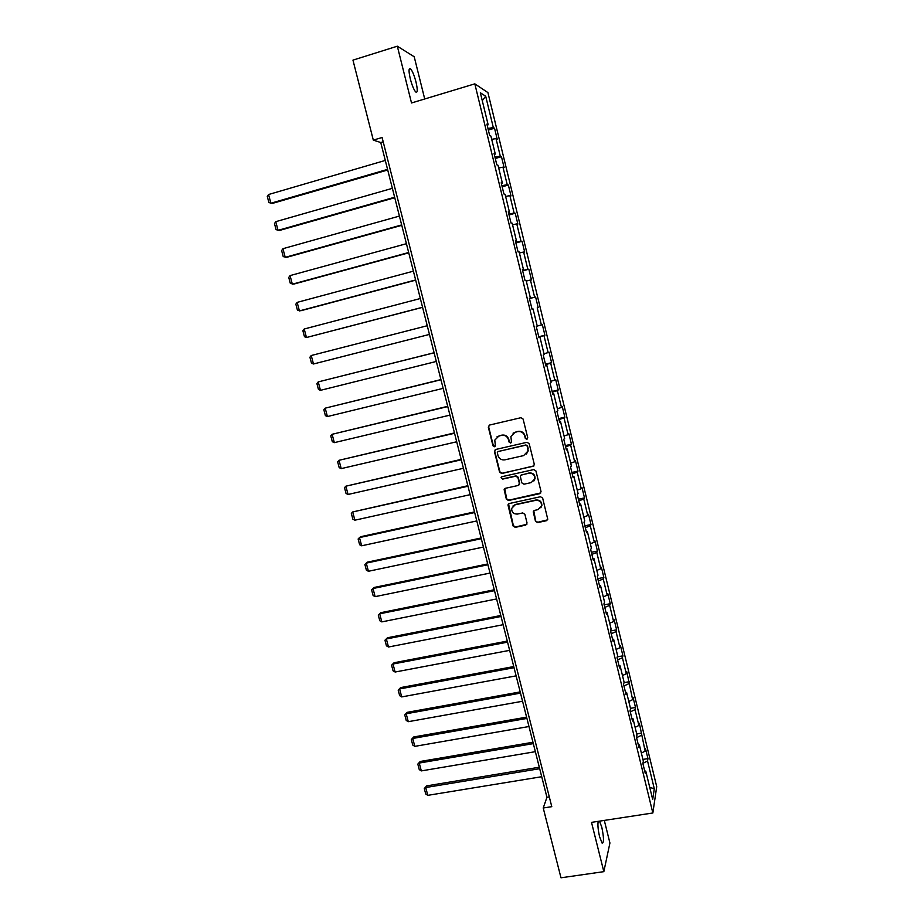 <?xml version="1.0" encoding="UTF-8"?>
<svg xmlns="http://www.w3.org/2000/svg" width="924" height="924" viewBox="0 0 924 924"><rect width="100%" height="100%" fill="white"/><g stroke="black" fill="none" stroke-linecap="round" stroke-linejoin="round"><path stroke-width="1.39" d="M526.819 439.316L527.743 437.803L523.111 419.057L520.917 417.706L489.604 425.04L488.322 427.2L492.989 445.795L494.502 446.742L495.414 445.83L494.767 440.147L498.937 435.955L501.536 435.354C504.989 434.915 507.299 436.359 508.489 439.685L509.089 442.099L510.614 443.046L511.538 442.088L510.868 436.555L515.095 432.213L517.706 431.6C521.182 431.162 523.515 432.605 524.693 435.943L525.294 438.369L526.819 439.316M513.028 433.171L518.006 431.369C521.482 430.919 523.804 432.363 524.982 435.701L525.583 438.115L527.5 438.912M489.2 425.19L488.657 426.957L493.312 445.541L495.137 446.373M496.997 436.821L501.859 435.112C505.301 434.673 507.611 436.105 508.801 439.431L509.401 441.845L511.261 442.654M598.209 821.344C597.562 824.647 598.024 829.798 599.607 836.786L602.125 843.162C604.03 842.931 603.926 837.629 601.813 827.269L599.526 821.147M415.996 81.993C414.264 75.479 412.474 71.102 410.591 68.861C408.639 67.683 408.547 71.009 410.302 78.863C412.046 85.401 413.837 89.767 415.696 91.961C417.636 93.116 417.74 89.79 415.996 81.993M535.458 521.228L537.618 522.591L546.407 520.72L547.759 519.265L542.654 498.094L540.471 496.731L509.263 503.534L507.957 504.885L513.086 525.999L515.234 527.361L525.756 525.121L527.05 523.019L524.878 514.287L522.718 512.936L517.486 514.056C513.594 514.194 511.642 512.312 511.653 508.431L515.176 504.804L535.724 500.334C539.547 500.161 541.51 501.986 541.626 505.786L538.022 509.632L534.592 510.371L533.252 511.792L535.458 521.228L537.895 522.222L547.574 519.842M424.717 98.984L414.206 56.757L397.32 46.2L411.515 102.968L474.821 83.853L652.852 812.981L591.51 822.372L603.834 871.655L560.984 877.8L543.231 808.003L551.778 806.664L382.097 137.503L373.308 140.113L380.746 142.515L546.939 797.308L543.231 808.003M397.32 46.2L352.956 60.129L373.308 140.113M532.998 466.516L534.315 464.379L529.186 443.659L527.003 442.296L495.726 449.468L494.444 451.605L499.595 472.176L501.755 473.527L534.014 465.869M535.932 470.951L541.037 491.556L539.72 493.682L508.512 500.508L506.352 499.156L504.146 489.628L505.451 488.288L518.064 485.504L519.369 483.379L517.914 477.546L515.742 476.183L502.61 479.117L501.085 477.616L501.998 476.68L533.76 469.588L535.932 470.951M474.821 83.853L487.918 92.585L656.71 786.647L652.852 812.981M642.919 759.424L647.955 758.604L645.564 748.798L645.148 751.143L639.35 723.249L638.888 725.467L635.031 709.609L635.504 707.461L633.102 697.574L632.617 699.676L626.819 671.771L626.299 673.758L622.406 657.738L622.938 655.832L620.512 645.841L619.958 647.712L616.042 631.612L616.608 629.822L614.171 619.785L613.594 621.54L609.655 605.37L610.256 603.695L607.796 593.612L607.184 595.229L603.233 578.978L603.857 577.431L601.397 567.301L600.75 568.803L596.777 552.471L597.435 551.051L594.964 540.863L594.282 542.238L590.286 525.837L590.99 524.532L588.496 514.298L587.779 515.546L583.772 499.064L584.499 497.886L581.993 487.606L581.254 488.727L577.223 472.152L577.985 471.113L575.467 460.776L574.693 461.769L570.639 445.114L571.436 444.201L568.907 433.818L568.098 434.684L564.021 417.948L564.853 417.163L562.312 406.722L561.469 407.461L557.368 390.633L558.235 389.986L555.682 379.498L554.804 380.099L550.692 363.19L551.593 362.67L549.029 352.136L548.117 352.598L543.97 335.608L544.917 335.227L542.33 324.636L541.383 324.971L537.225 307.888L538.195 307.646L535.608 296.997L534.626 297.193L530.445 280.03L531.45 279.914L528.851 269.219L527.823 269.277L523.631 252.033L524.67 252.056L522.06 241.303L520.997 241.222L516.77 223.897L517.856 224.058L515.222 213.248L514.125 213.028L509.886 195.611L511.007 195.911L508.362 185.054L507.23 184.696L502.968 167.186L504.123 167.625L501.466 156.71L500.3 156.214L496.015 138.612L497.204 139.201L494.536 128.228L493.324 127.581L485.689 96.212L480.341 92.77L488.161 124.809L486.89 124.128L489.651 135.458L490.91 136.082L495.299 154.054L494.063 153.523L496.812 164.795L498.024 165.269L502.39 183.148L501.201 182.779L503.927 193.982L505.105 194.306L509.447 212.104L508.292 211.873L511.018 223.019L512.15 223.192L516.47 240.898L515.361 240.817L518.064 251.905L519.161 251.929L523.458 269.542L522.383 269.612L525.075 280.642L526.137 280.526L530.411 298.048L529.371 298.256L532.051 309.228L533.067 308.963L532.051 309.228M647.955 758.604L647.539 760.983L654.308 788.761L652.691 799.479L645.784 771.159L645.356 773.665L642.896 763.582L643.335 761.133L639.42 745.044L638.958 747.424L636.486 737.294L636.959 734.961L633.021 718.791L632.524 721.055L630.041 710.879L630.549 708.662L626.587 692.423L626.056 694.559L623.561 684.326L624.104 682.235L620.12 665.915L619.554 667.925L617.047 657.645L617.625 655.682L613.628 639.269L613.028 641.164L610.51 630.826L611.111 628.99L607.091 612.508L606.467 614.264L603.926 603.88L604.573 602.171L600.531 585.597L599.872 587.225L597.32 576.795L598.001 575.213L593.936 558.558L593.243 560.059L590.679 549.572L591.395 548.128L587.317 531.381L586.578 532.755L584.003 522.21L584.753 520.893L580.653 504.077L579.879 505.301L577.304 494.71L578.077 493.532L573.954 476.622L573.157 477.72L570.558 467.07L571.379 466.031L567.232 449.029L566.389 450L563.779 439.293L564.633 438.38L560.464 421.309L559.586 422.129L556.964 411.376L557.853 410.603L553.672 393.439L552.76 394.121L550.127 383.31L551.051 382.675L546.835 365.419L545.888 365.973L543.243 355.105L544.201 354.608L539.974 337.272L538.992 337.676L536.324 326.749L537.318 326.403L533.067 308.963M641.371 753.048L645.148 751.143M636.578 737.699L641.302 735.354M639.42 745.044L638.311 744.802M635.1 727.338L638.888 725.467M630.284 711.896L635.031 709.609M633.021 718.791L631.912 718.583M628.794 701.489L632.617 699.676M623.954 685.966L628.736 683.737M626.587 692.423L625.49 692.238M622.464 675.525L626.299 673.758M617.602 659.909L622.406 657.738M620.12 665.915L619.034 665.754M616.1 649.422L619.958 647.712M611.214 633.725L616.042 631.612M613.628 639.269L612.531 639.154M609.701 623.203L613.594 621.54M604.793 607.403L609.655 605.37M607.091 612.508L606.017 612.404M603.28 596.858L607.184 595.229M598.336 580.965L603.233 578.978M600.531 585.597L599.457 585.539M596.823 570.374L600.75 568.803M591.857 554.388L596.777 552.471M593.936 558.558L592.873 558.523M590.332 543.762L594.282 542.238M585.342 527.685L590.286 525.837M587.317 531.381L586.243 531.381M583.806 517.024L587.779 515.546M578.794 500.854L583.772 499.064M580.653 504.077L579.591 504.1M577.257 490.147L581.254 488.727M572.222 473.885L577.223 472.152M573.954 476.622L572.903 476.68M570.674 463.132L574.693 461.769M565.604 446.777L570.639 445.114M567.232 449.029L566.181 449.122M564.044 435.989L568.098 434.684M558.962 419.542L564.021 417.948M560.464 421.309L559.424 421.436M557.403 408.72L561.469 407.461M552.286 392.169L557.368 390.633M553.672 393.439L552.633 393.589M550.716 381.3L554.804 380.099M545.564 364.657L550.692 363.19M546.835 365.419L545.807 365.615M543.993 353.753L548.117 352.598M538.819 337.006L543.97 335.608M539.974 337.272L538.946 337.491M537.237 326.068L541.383 324.971M538.195 307.646L537.225 307.888M529.429 298.487L534.626 297.193M526.264 281.035L530.445 280.03M530.411 298.048L529.383 298.313M522.603 270.513L527.823 269.277M519.415 252.98L523.631 252.033M523.458 269.542L522.441 269.854M515.742 242.388L520.997 241.222M512.543 224.786L516.77 223.897M516.47 240.898L515.465 241.233M508.847 214.114L514.125 213.028M505.636 196.442L509.886 195.611M509.447 212.104L508.443 212.474M501.917 185.701L507.23 184.696M498.683 167.96L502.968 167.186M502.39 183.148L501.386 183.564M494.941 157.149L500.3 156.214M491.707 139.328L496.015 138.612M495.299 154.054L494.305 154.504M487.941 128.448L493.324 127.581M482.27 100.647L485.689 96.212M488.161 124.809L487.179 125.294M603.834 871.655L609.921 843L604.308 820.42M649.745 787.387L654.308 788.761M642.942 763.34L647.539 760.983M645.784 771.159L644.675 770.882M383.183 141.799L380.746 142.515M549.306 796.938L546.939 797.308M488.334 130.041L494.536 128.228M495.276 158.489L501.466 156.71M502.171 186.787L508.362 185.054M509.043 214.946L515.222 213.248M515.881 242.966L522.06 241.303M522.684 270.836L528.851 269.219M529.452 298.579L535.608 296.997M538.761 336.752L544.917 335.227M545.449 364.172L551.593 362.67M552.102 391.441L558.235 389.986M558.731 418.584L564.853 417.163M565.315 445.587L571.436 444.201M501.154 477.373L502.61 479.117M571.875 472.464L577.985 471.113M578.389 499.203L584.499 497.886M584.892 525.814L590.99 524.532M591.348 552.298L597.435 551.051M597.782 578.655L603.857 577.431M604.169 604.874L610.256 603.695M610.545 630.976L616.608 629.822M617.278 656.872L622.938 655.832M624 682.64L629.232 681.704M630.468 708.338L635.504 707.461M636.705 733.945L641.741 733.09M495.206 449.688L494.767 451.339L499.919 471.875L502.067 473.227L533.275 466.227M527.223 446.153L525.698 445.206L498.244 451.478L497.331 452.402L497.967 455.509C499.156 458.812 501.466 460.256 504.897 459.84L523.654 455.59L527.939 451.085L527.512 445.888L525.698 445.206M497.921 451.605L525.987 444.941M526.414 454.054L528.216 450.82L527.847 448.706M527.512 445.888L528.135 448.44M504.77 488.611L506.664 498.821L508.824 500.173L540.817 492.919M519.092 484.834L519.669 483.067L518.214 477.246L516.042 475.883L502.922 478.817M501.605 476.842L501.085 477.616M531.231 482.594L534.823 478.782C534.753 474.913 532.778 473.076 528.909 473.25L521.644 474.867L520.316 476.253L521.794 482.836L523.966 484.199L531.231 482.594M533.829 481L535.088 478.482C535.031 474.613 533.056 472.776 529.198 472.949L528.909 473.25M520.94 475.213L529.198 472.949M533.749 510.822L535.724 520.87M540.84 507.773L541.891 505.44C541.776 501.651 539.812 499.838 535.989 500L535.724 500.334M512.878 506.063L515.476 504.469L535.989 500M508.535 503.892L513.386 525.641L515.534 526.992L526.876 524.301M387.572 169.381L270.882 203.234L268.572 194.514L385.296 160.43M268.572 194.514L267.29 196.489L268.907 202.587L272.407 203.407L387.722 169.97M394.64 197.228L278.066 230.342L275.768 221.668L392.377 188.323M275.768 221.668L274.474 223.596L276.091 229.672L279.568 230.434L394.756 197.713M401.674 224.936L285.227 257.334L282.929 248.695L399.422 216.077M282.929 248.695L281.635 250.589L283.229 256.618L286.683 257.334L401.767 225.329M408.674 252.518L292.342 284.188L290.067 275.595L406.433 243.693M290.067 275.595L288.75 277.443L290.344 283.449L293.774 284.095L408.743 252.806M415.627 279.949L299.422 310.914L297.158 302.367L413.409 271.171M297.158 302.367L295.842 304.158L297.424 310.141L300.831 310.741L415.684 280.145M422.557 307.253L306.468 337.514L304.215 329.002L420.339 298.521M304.215 329.002L302.887 330.757L304.47 336.706L306.468 337.514L422.591 307.346M429.452 334.419L313.49 363.987L311.238 355.521L427.246 325.733M311.238 355.521L309.91 357.218L311.48 363.144L313.49 363.987L429.464 334.419M434.107 352.737L318.237 381.901L434.118 352.806M436.324 361.457L320.466 390.332L318.457 389.454L316.897 383.564L318.237 381.901L320.466 390.332M440.921 379.591L325.19 408.165L440.967 379.752M443.15 388.357L327.419 416.551L325.398 415.65L323.85 409.782L325.19 408.165L327.419 416.551M447.701 406.317L332.12 434.292L447.77 406.572M449.942 415.13L334.338 442.642L332.317 441.707L330.769 435.874L332.12 434.292L334.338 442.642M454.458 432.906L339.016 460.302L454.539 433.252M456.71 441.776L341.21 468.618L339.189 467.648L337.653 461.838L339.016 460.302L341.21 468.618M461.168 459.367L345.876 486.186L461.284 459.806M463.432 468.295L348.059 494.467L346.038 493.462L344.502 487.687L345.876 486.186L348.059 494.467M467.856 485.712L352.702 511.954L467.983 486.232M470.131 494.675L354.885 520.189L352.853 519.161L351.328 513.409L352.702 511.954L354.885 520.189M474.509 511.919L360.683 536.705L359.494 537.595L474.659 512.531M476.796 520.928L361.665 545.795L359.632 544.733L358.119 539.004L359.494 537.595L361.665 545.795M481.127 537.999L367.429 562.15L366.262 563.12L481.312 538.704M483.425 547.066L368.422 571.275L366.389 570.189L364.876 564.483L366.262 563.12L368.422 571.275M487.722 563.963L374.139 587.468L372.996 588.519L487.918 564.749M490.032 573.065L375.144 596.638L373.1 595.518L371.598 589.847L372.996 588.519L375.144 596.638M494.271 589.789L380.815 612.681L379.695 613.802L494.49 590.667M496.592 598.948L381.831 621.887L379.787 620.743L378.286 615.095L380.815 612.681M378.286 615.095L379.695 613.802L381.831 621.887M500.796 615.5L387.456 637.768L386.359 638.969L501.039 616.47M503.141 624.705L388.496 647.008L386.44 645.841L384.95 640.216L387.456 637.768M384.95 640.216L386.359 638.969L388.496 647.008M507.299 641.094L394.074 662.739L393 664.021L507.565 642.145M509.644 650.346L395.126 672.025L393.07 670.824L391.58 665.222L394.074 662.739M391.58 665.222L393 664.021L395.126 672.025M513.756 666.562L400.658 687.595L399.607 688.946L514.044 667.694M516.112 675.86L401.721 696.915L399.665 695.691L398.186 690.113L400.658 687.595M398.186 690.113L399.607 688.946L401.721 696.915M520.189 691.914L407.207 712.335L406.179 713.767L520.501 693.127M522.557 701.247L408.281 721.69L406.225 720.431L404.758 714.899L407.207 712.335M404.758 714.899L406.179 713.767L408.281 721.69M526.599 717.139L413.733 736.959L412.728 738.461L526.923 718.433M528.978 726.518L414.818 746.361L412.762 745.067L411.296 739.558L413.733 736.959M411.296 739.558L412.728 738.461L414.818 746.361M532.963 742.249L420.224 761.48L419.242 763.051L533.321 743.624M535.366 751.674L421.321 770.905L419.265 769.6L417.81 764.102L420.224 761.48M417.81 764.102L419.242 763.051L421.321 770.905M539.304 767.232L426.692 785.874L425.733 787.525L539.685 768.699M541.718 776.714L427.8 795.345L425.733 794.005L424.289 788.542L426.692 785.874M424.289 788.542L425.733 787.525L427.8 795.345M409.159 69.3L410.591 68.861"/></g></svg>
